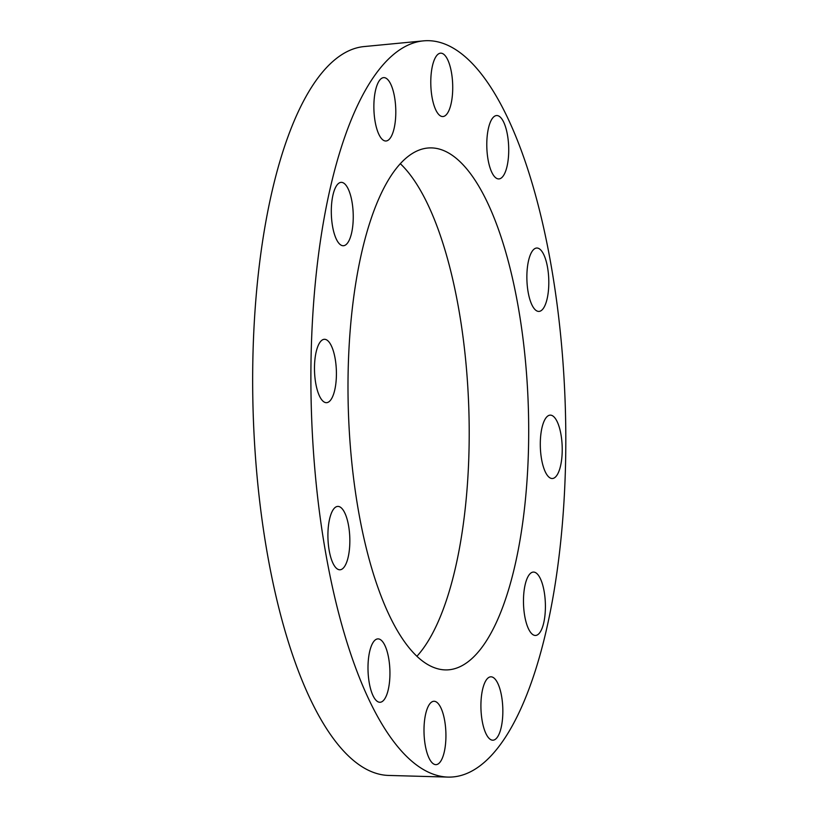 <?xml version="1.0" encoding="UTF-8"?>
<svg xmlns="http://www.w3.org/2000/svg" width="818" height="818" viewBox="0 0 818 818"><rect width="100%" height="100%" fill="white"/><g stroke="black" fill="none" stroke-linecap="round" stroke-linejoin="round"><path stroke-width="1.23" d="M394.501 96.759A31.708 10.931 -91.9 0 1 385.912 141.003A31.708 10.931 -91.9 0 1 373.918 109.684A31.708 10.931 -91.9 0 1 383.765 77.618A31.708 10.931 -91.9 0 1 394.501 96.759M348.039 188.621A31.708 10.931 -91.9 0 1 352.967 223.835A31.708 10.931 -91.9 0 1 343.345 245.737A31.708 10.931 -91.9 0 1 331.351 214.418A31.708 10.931 -91.9 0 1 341.198 182.353A31.708 10.931 -91.9 0 1 348.039 188.621M325.779 339.511A31.708 10.931 -91.9 0 1 336.413 372.65A31.708 10.931 -91.9 0 1 326.525 402.681A31.708 10.931 -91.9 0 1 314.531 371.362A31.708 10.931 -91.9 0 1 324.378 339.296A31.708 10.931 -91.9 0 1 325.779 339.511M333.683 508.99A31.708 10.931 -91.9 0 1 337.803 506.403A31.708 10.931 -91.9 0 1 349.797 537.723A31.708 10.931 -91.9 0 1 339.951 569.788A31.708 10.931 -91.9 0 1 328.386 544.686A31.708 10.931 -91.9 0 1 333.683 508.99M369.634 651.649A31.708 10.931 -91.9 0 1 377.885 638.889A31.708 10.931 -91.9 0 1 389.889 670.218A31.708 10.931 -91.9 0 1 380.043 702.273A31.708 10.931 -91.9 0 1 369.654 684.973A31.708 10.931 -91.9 0 1 369.634 651.649M424 729.278A31.708 10.931 -91.9 0 1 433.888 701.271A31.708 10.931 -91.9 0 1 445.882 732.591A31.708 10.931 -91.9 0 1 436.035 764.646A31.708 10.931 -91.9 0 1 424 729.278M482.211 721.057A31.708 10.931 -91.9 0 1 490.8 676.813A31.708 10.931 -91.9 0 1 502.794 708.132A31.708 10.931 -91.9 0 1 492.947 740.198A31.708 10.931 -91.9 0 1 482.211 721.057M528.673 629.195A31.708 10.931 -91.9 0 1 523.755 593.98A31.708 10.931 -91.9 0 1 533.367 572.079A31.708 10.931 -91.9 0 1 545.361 603.398A31.708 10.931 -91.9 0 1 535.514 635.463A31.708 10.931 -91.9 0 1 528.673 629.195M550.933 478.305A31.708 10.931 -91.9 0 1 540.299 445.166A31.708 10.931 -91.9 0 1 550.187 415.135A31.708 10.931 -91.9 0 1 562.181 446.454A31.708 10.931 -91.9 0 1 552.344 478.52A31.708 10.931 -91.9 0 1 550.933 478.305M543.029 308.826A31.708 10.931 -91.9 0 1 538.909 311.413A31.708 10.931 -91.9 0 1 526.915 280.093A31.708 10.931 -91.9 0 1 536.761 248.028A31.708 10.931 -91.9 0 1 548.336 273.13A31.708 10.931 -91.9 0 1 543.029 308.826M507.088 166.166A31.708 10.931 -91.9 0 1 498.827 178.927A31.708 10.931 -91.9 0 1 486.833 147.598A31.708 10.931 -91.9 0 1 496.679 115.542A31.708 10.931 -91.9 0 1 507.058 132.843A31.708 10.931 -91.9 0 1 507.088 166.166M452.722 88.538A31.708 10.931 -91.9 0 1 442.824 116.555A31.708 10.931 -91.9 0 1 430.83 85.225A31.708 10.931 -91.9 0 1 440.677 53.17A31.708 10.931 -91.9 0 1 452.722 88.538M434.532 774.626A368.397 126.943 -91.9 0 1 311.004 393.54A368.397 126.943 -91.9 0 1 423.162 40.9A368.397 126.943 -91.9 0 1 565.228 404.603A368.397 126.943 -91.9 0 1 448.141 777.1A368.397 126.943 -91.9 0 1 434.532 774.626M435.646 668.153A261.136 89.98 -91.9 0 1 348.039 395.237A261.136 89.98 -91.9 0 1 429.501 147.915A261.136 89.98 -91.9 0 1 528.285 405.861A261.136 89.98 -91.9 0 1 447.211 669.901A261.136 89.98 -91.9 0 1 435.646 668.153M448.141 777.1L388.54 775.433A364.716 125.675 -91.9 0 1 375.063 772.979A364.716 125.675 -91.9 0 1 252.772 395.718A364.716 125.675 -91.9 0 1 363.816 46.595L423.162 40.9M400.247 163.62A261.136 89.98 -91.9 0 1 468.786 407.875A261.136 89.98 -91.9 0 1 416.965 656.21"/></g></svg>
